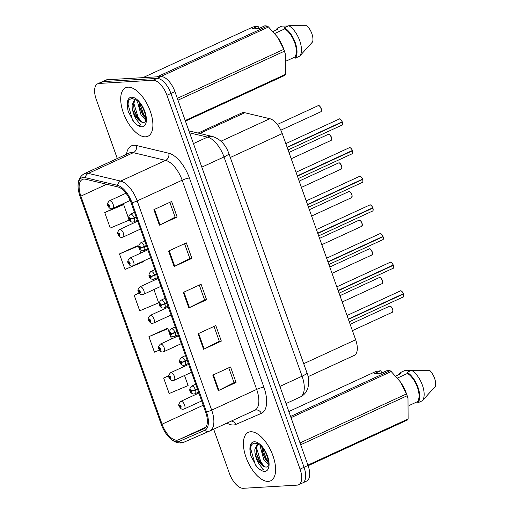 <?xml version="1.0" encoding="UTF-8"?>
<svg xmlns="http://www.w3.org/2000/svg" width="514" height="514" viewBox="0 0 514 514"><rect width="100%" height="100%" fill="white"/><g stroke="black" fill="none" stroke-linecap="round" stroke-linejoin="round"><path stroke-width="0.77" d="M198.128 133.062L241.818 112.945A16.686 7.986 65.3 0 1 244.818 112.739L269.856 118.715A16.686 7.986 65.3 0 1 282.25 133.582L355.669 339.767A16.686 7.986 65.3 0 1 354.23 355.418A16.686 7.986 65.3 0 1 354.152 355.45L308.059 376.672M268.34 481.393A26.696 12.779 -114.7 0 0 270.666 480.821A26.696 12.779 -114.7 0 0 272.092 453.489A26.696 12.779 -114.7 0 0 250.665 431.754A26.696 12.779 -114.7 0 0 248.339 432.319A26.696 12.779 -114.7 0 0 246.913 459.651A26.696 12.779 -114.7 0 0 268.34 481.393A26.696 12.779 -114.7 0 0 270.666 480.821A26.696 12.779 -114.7 0 0 272.092 453.489A26.696 12.779 -114.7 0 0 250.665 431.754A26.696 12.779 -114.7 0 0 248.339 432.319A26.696 12.779 -114.7 0 0 246.913 459.651A26.696 12.779 -114.7 0 0 268.34 481.393M145.642 136.814A26.696 12.779 -114.7 0 0 147.968 136.242A26.696 12.779 -114.7 0 0 149.394 108.917A26.696 12.779 -114.7 0 0 127.967 87.174A26.696 12.779 -114.7 0 0 125.641 87.746A26.696 12.779 -114.7 0 0 124.215 115.078A26.696 12.779 -114.7 0 0 145.642 136.814A26.696 12.779 -114.7 0 0 147.968 136.242A26.696 12.779 -114.7 0 0 149.394 108.917A26.696 12.779 -114.7 0 0 127.967 87.174A26.696 12.779 -114.7 0 0 125.641 87.746A26.696 12.779 -114.7 0 0 124.215 115.078A26.696 12.779 -114.7 0 0 145.642 136.814M176.938 440.196A17.797 8.52 65.3 0 1 162.071 424.178L80.878 196.149A17.797 8.52 65.3 0 1 82.407 179.457A17.797 8.52 65.3 0 1 85.607 179.238L117.905 186.942A17.797 8.52 65.3 0 1 131.128 202.805L205.619 412.01A17.797 8.52 65.3 0 1 204.09 428.708A17.797 8.52 65.3 0 1 204.007 428.747L178.409 439.856A17.797 8.52 65.3 0 1 176.938 440.196M177.51 441.802A19.526 9.348 -114.7 0 0 179.123 441.43L204.72 430.314A19.526 9.348 -114.7 0 0 206.493 411.958L131.995 202.754A19.526 9.348 -114.7 0 0 117.494 185.355L85.195 177.651A19.526 9.348 -114.7 0 0 78.828 192.217A19.526 9.348 -114.7 0 0 80.004 196.2L161.203 424.23A19.526 9.348 -114.7 0 0 166.472 434.24A19.526 9.348 -114.7 0 0 177.51 441.802M301.153 483.295A16.686 7.986 -114.7 0 0 302.611 482.942L306.601 481.104A16.686 7.986 -114.7 0 0 308.04 465.453L174.921 91.608A16.686 7.986 -114.7 0 0 160.978 76.592L107.124 79.76L103.134 81.597A16.686 7.986 -114.7 0 0 101.682 81.951A16.686 7.986 -114.7 0 1 103.134 81.597L156.988 78.43L103.134 81.597L99.144 83.435A16.686 7.986 -114.7 0 0 97.686 83.788A16.686 7.986 -114.7 0 0 96.253 99.44L117.282 158.505M174.921 91.608L170.924 93.445A16.686 7.986 -114.7 0 0 156.988 78.43A16.686 7.986 -114.7 0 1 170.924 93.445L304.044 467.29L170.924 93.445L166.934 95.283A16.686 7.986 -114.7 0 0 152.999 80.268L99.144 83.435M302.611 482.942A16.686 7.986 -114.7 0 0 304.044 467.29A16.686 7.986 -114.7 0 1 302.611 482.942L298.615 484.779A16.686 7.986 -114.7 0 0 300.054 469.128L166.934 95.283M122.512 204.488L104.734 212.552L110.259 228.062L129.194 220.108L123.668 204.598L122.3 204.463M137.244 245.853L119.466 253.916L124.986 269.432L143.926 261.478L143.721 260.913M166.703 328.581L148.925 336.651L154.444 352.161L159.391 350.085M213.67 429.196L229.366 473.285A16.686 7.986 -114.7 0 0 243.308 488.3L297.163 485.132A16.686 7.986 -114.7 0 0 298.615 484.779M153.879 209.661L171.618 201.494L177.144 217.004L159.398 225.171L153.879 209.661M198.063 333.759L215.809 325.593L221.335 341.103L203.589 349.269L198.063 333.759M212.796 375.124L230.542 366.957L236.061 382.467L218.321 390.634L212.796 375.124M168.605 251.025L186.351 242.859L191.876 258.369L174.13 266.541L168.605 251.025M183.337 292.395L201.077 284.223L206.602 299.739L188.863 307.905L183.337 292.395M168.682 375.695L163.651 378.015L169.177 393.525L188.111 385.571L184.526 375.496M139.14 293.006L134.193 295.28L139.718 310.797L158.653 302.842L153.924 289.555M206.602 299.739L204.566 299.855M199.291 285.045L204.578 299.893L189.441 307.623A4.453 0.72 160.4 0 1 188.863 307.905M191.876 258.369L189.839 258.491M184.565 243.681L189.852 258.529L174.715 266.258A4.453 0.72 160.4 0 1 174.13 266.541M236.061 382.467L234.024 382.589M228.749 367.78L234.037 382.622L218.9 390.357A4.453 0.72 160.4 0 1 218.321 390.634M221.335 341.103L219.298 341.225M214.023 326.416L219.311 341.257L204.174 348.987A4.453 0.72 160.4 0 1 203.589 349.269M177.144 217.004L175.107 217.126M169.832 202.317L175.12 217.159L159.982 224.894A4.453 0.72 160.4 0 1 159.398 225.171M134.193 295.28L139.255 293.153M148.925 336.651L167.86 328.697L171.515 338.957M167.86 328.697L166.491 328.562M163.651 378.015L168.682 375.901M119.466 253.916L138.401 245.962L140.913 253.023M138.401 245.962L137.032 245.833M104.734 212.552L123.668 204.598M134.437 111.23A22.25 10.653 -114.7 0 0 139.821 120.726M257.135 455.802A22.25 10.653 -114.7 0 0 262.519 465.305M107.124 79.76A16.686 7.986 -114.7 0 0 105.672 80.113L97.686 83.788M179.277 406.144A2.782 0.347 -20.8 0 0 179.219 406.266A2.782 0.347 -20.8 0 0 179.604 406.298A1.388 0.668 -114.7 0 0 180.742 407.493A1.388 0.668 -114.7 0 0 180.986 406.156A1.388 0.668 -114.7 0 0 179.823 404.904A1.388 0.668 -114.7 0 0 179.559 406.182L180.099 405.681L180.517 406.702L179.604 406.298M180.465 405.976L179.996 406.188M179.559 406.182A2.782 0.553 161.6 0 1 179.142 406.034C178.223 405.186 178.763 403.638 180.755 401.389A4.17 1.998 65.3 0 1 181.121 401.299A4.17 1.998 65.3 0 1 184.468 404.698A4.17 1.998 65.3 0 1 184.243 408.964L183.125 409.247C181.757 409.542 180.453 408.546 179.219 406.266M180.491 406.015L180.009 406.233M403.496 293.982C403.863 296.148 403.734 297.163 403.117 297.015A3.335 1.6 -114.7 0 0 403.451 294.021L402.886 293.963M401.395 291.11A3.225 1.542 65.3 0 1 403.387 293.719L348.306 319.091M197.331 388.725L195.371 389.625A2.782 0.347 159.2 0 1 191.793 390.839A1.388 0.668 -114.7 0 0 190.655 389.644A1.388 0.668 -114.7 0 0 190.411 390.981A1.388 0.668 -114.7 0 0 191.574 392.227A1.388 0.668 -114.7 0 0 191.838 390.955L191.298 391.456L190.88 390.434L191.793 390.839M191.838 390.955A2.782 0.553 -18.4 0 0 195.493 389.959A4.17 1.998 65.3 0 1 195.076 393.705L198.539 392.111M197.447 389.059L195.493 389.959M403.451 294.021L348.402 319.361M169.08 377.501A2.782 0.347 -20.8 0 0 169.022 377.617A2.782 0.347 -20.8 0 0 169.402 377.649A1.388 0.668 -114.7 0 0 170.545 378.844A1.388 0.668 -114.7 0 0 170.783 377.507A1.388 0.668 -114.7 0 0 169.62 376.261A1.388 0.668 -114.7 0 0 169.363 377.539L169.896 377.032L170.314 378.06L169.402 377.649M170.262 377.327L169.793 377.546M169.363 377.539A2.782 0.553 161.6 0 1 168.939 377.392C168.02 376.544 168.56 374.995 170.558 372.74A4.17 1.998 65.3 0 1 170.918 372.65A4.17 1.998 65.3 0 1 174.265 376.049A4.17 1.998 65.3 0 1 174.047 380.321L172.922 380.598C171.554 380.9 170.256 379.904 169.022 377.617M170.288 377.372L169.813 377.591M158.877 348.852A2.782 0.347 -20.8 0 0 158.82 348.974A2.782 0.347 -20.8 0 0 159.199 349.006A1.388 0.668 -114.7 0 0 160.342 350.201A1.388 0.668 -114.7 0 0 160.586 348.865A1.388 0.668 -114.7 0 0 159.424 347.612A1.388 0.668 -114.7 0 0 159.16 348.89L159.7 348.389L160.117 349.411L159.199 349.006M160.066 348.685L159.597 348.897M159.16 348.89A2.782 0.553 161.6 0 1 158.742 348.743C157.824 347.901 158.357 346.346 160.355 344.097A4.17 1.998 65.3 0 1 160.721 344.007A4.17 1.998 65.3 0 1 164.069 347.406A4.17 1.998 65.3 0 1 163.844 351.672L162.726 351.955C161.357 352.251 160.053 351.255 158.82 348.974M160.092 348.723L159.61 348.942M148.681 320.209A2.782 0.347 -20.8 0 0 148.623 320.325A2.782 0.347 -20.8 0 0 149.002 320.357A1.388 0.668 -114.7 0 0 150.139 321.552A1.388 0.668 -114.7 0 0 150.384 320.222A1.388 0.668 -114.7 0 0 149.221 318.969A1.388 0.668 -114.7 0 0 148.964 320.248L149.497 319.74L149.915 320.768L149.002 320.357M149.863 320.036L149.394 320.254M148.964 320.248A2.782 0.553 161.6 0 1 148.54 320.1C147.621 319.252 148.16 317.703 150.152 315.448A4.17 1.998 65.3 0 1 150.518 315.358A4.17 1.998 65.3 0 1 153.866 318.757A4.17 1.998 65.3 0 1 153.641 323.03L152.523 323.306C151.155 323.608 149.85 322.612 148.623 320.325M149.889 320.081L149.407 320.299M138.478 291.56A2.782 0.347 -20.8 0 0 138.42 291.682A2.782 0.347 -20.8 0 0 138.799 291.714A1.388 0.668 -114.7 0 0 139.943 292.909A1.388 0.668 -114.7 0 0 140.181 291.573A1.388 0.668 -114.7 0 0 139.024 290.32A1.388 0.668 -114.7 0 0 138.761 291.599L139.3 291.097L139.712 292.119L138.799 291.714M139.667 291.393L139.191 291.611M138.761 291.599A2.782 0.553 161.6 0 1 138.337 291.457C137.418 290.609 137.958 289.054 139.956 286.806A4.17 1.998 65.3 0 1 140.316 286.716A4.17 1.998 65.3 0 1 143.669 290.114A4.17 1.998 65.3 0 1 143.445 294.381L142.32 294.663C140.952 294.959 139.654 293.963 138.42 291.682M139.686 291.432L139.21 291.656M393.3 265.34C393.66 267.505 393.531 268.514 392.914 268.372A3.335 1.6 -114.7 0 0 393.249 265.372L392.683 265.32M391.193 262.461A3.225 1.542 65.3 0 1 393.191 265.07L338.103 290.449M187.128 360.076L185.175 360.976A2.782 0.347 159.2 0 1 181.596 362.197A1.388 0.668 -114.7 0 0 180.453 361.001A1.388 0.668 -114.7 0 0 180.215 362.331A1.388 0.668 -114.7 0 0 181.378 363.584A1.388 0.668 -114.7 0 0 181.635 362.306L181.101 362.807L180.684 361.785L181.596 362.197M181.635 362.306A2.782 0.553 -18.4 0 0 185.297 361.316A4.17 1.998 65.3 0 1 184.879 365.062L188.336 363.469M187.25 360.417L185.297 361.316M393.249 265.372L338.199 290.718M382.487 236.671L383.084 236.684C383.463 238.856 383.335 239.871 382.718 239.723A3.335 1.6 -114.7 0 0 383.052 236.729L383.084 236.684A3.225 1.542 65.3 0 1 383.29 238.811M380.996 233.819A3.225 1.542 65.3 0 1 382.988 236.427L327.906 261.799M176.925 331.434L174.972 332.333A2.782 0.347 159.2 0 1 171.393 333.547A1.388 0.668 -114.7 0 0 170.256 332.352A1.388 0.668 -114.7 0 0 170.012 333.689A1.388 0.668 -114.7 0 0 171.175 334.942A1.388 0.668 -114.7 0 0 171.432 333.663L170.899 334.164L170.481 333.143L171.393 333.547M171.432 333.663A2.782 0.553 -18.4 0 0 175.094 332.674A4.17 1.998 65.3 0 1 174.676 336.413L178.133 334.82M177.047 331.768L175.094 332.674M383.052 236.729L328.003 262.069M372.901 208.048C373.26 210.213 373.132 211.222 372.515 211.081A3.335 1.6 -114.7 0 0 372.849 208.08L372.284 208.029M370.793 205.17A3.225 1.542 65.3 0 1 372.785 207.778L317.703 233.157M166.729 302.785L164.776 303.684A2.782 0.347 159.2 0 1 161.197 304.905A1.388 0.668 -114.7 0 0 160.053 303.71A1.388 0.668 -114.7 0 0 159.815 305.04A1.388 0.668 -114.7 0 0 160.972 306.293A1.388 0.668 -114.7 0 0 161.235 305.014L160.696 305.515L160.284 304.494L161.197 304.905M161.235 305.014A2.782 0.553 -18.4 0 0 164.891 304.025A4.17 1.998 65.3 0 1 164.474 307.77L167.937 306.177M166.851 303.125L164.891 304.025M372.849 208.08L317.8 233.427M268.321 464.585L263.65 459.259L260.425 447.135L260.553 445.728M268.424 462.96L265.057 458.61L262.519 452.301L261.825 446.994M254.899 452.391A12.574 6.02 -114.7 0 0 264.228 466.609L266.072 467.168L267.486 466.725C268.424 467.168 268.52 464.38 267.768 458.366C265.944 452.281 263.258 447.842 259.705 445.04L255.137 443.158C251.41 443.415 249.778 446.493 250.234 452.404L250.851 455.931L256.839 466.956L259.229 468.974C260.752 470.239 262.127 470.394 263.354 469.43L260.039 465.356C257.328 461.758 255.619 457.434 254.899 452.391L254.796 449.731L257.443 443.717M264.228 466.609L260.54 462.947L259.422 461.206L256.884 454.896L256.203 449.082L257.874 443.916M290.596 416.462L390.036 370.684L387.62 370.337L381.542 373.132L374.533 373.549L380.611 370.748L375.76 371.526L288.842 411.534M380.611 370.748L382.043 372.901M395.741 376.03L400.457 373.858L400.053 372.734A17.797 8.52 -114.7 0 0 398.999 374.533M400.053 372.734L404.492 370.69L410.847 370.581M300.022 442.933L406.478 393.923L400.534 382.056L391.225 371.545L291.027 417.67M391.225 371.545A30.03 14.379 -114.7 0 0 390.036 370.684M307.912 465.093L408.11 418.968L407.994 398.517L407.133 395.754L300.671 444.764M407.133 395.754A30.03 14.379 -114.7 0 0 406.478 393.923M408.11 418.968A30.03 14.379 -114.7 0 1 407.576 419.932L308.13 465.716M407.994 398.517L407.788 397.772A26.143 12.516 -114.7 0 0 400.599 382.153A26.143 12.516 -114.7 0 0 400.56 382.101M409.189 405.482L417.509 401.652A16.686 7.986 -114.7 0 0 417.4 387.26A16.686 7.986 -114.7 0 0 407.467 373.447L397.495 378.041M417.509 401.652L417.914 402.783A17.797 8.52 -114.7 0 0 417.959 387.228A17.797 8.52 -114.7 0 0 407.069 372.316L407.467 373.447M417.914 402.783L422.347 400.74A17.797 8.52 -114.7 0 0 422.392 385.185A17.797 8.52 -114.7 0 0 411.502 370.279L407.069 372.316M422.347 400.74L435.326 386.432A11.122 5.326 -114.7 0 0 429.575 370.286L411.502 370.279M256.839 466.956L255.22 464.54L250.729 448.863L251.128 445.612M264.537 466.77L260.855 461.945L256.377 447.398M268.392 462.15L266.483 459.349L262.249 447.482M260.855 463.384L256.756 454.363M266.483 460.788L262.391 451.767M145.623 120.013L140.952 114.68L137.726 102.562L137.855 101.155M145.725 118.381L142.359 114.031L139.821 107.722L139.127 102.421M132.201 107.811A12.574 6.02 -114.7 0 0 141.53 122.03L143.374 122.595L144.787 122.152C145.725 122.589 145.822 119.807 145.07 113.793C143.245 107.709 140.56 103.263 137.007 100.461L132.439 98.585C128.712 98.836 127.08 101.92 127.536 107.824L128.153 111.352L134.141 122.383L136.531 124.394C138.054 125.66 139.429 125.814 140.656 124.857L137.341 120.784C134.629 117.186 132.92 112.862 132.201 107.811L132.098 105.152L134.745 99.138M141.53 122.03L137.842 118.374L136.724 116.627L134.186 110.317L133.505 104.509L135.176 99.337M157.194 76.811L267.338 26.105L264.922 25.758L258.844 28.559L251.834 28.97L257.912 26.169L253.061 26.946L142.911 77.653M257.912 26.169L259.345 28.328M273.043 31.457L277.759 29.285L277.354 28.154A17.797 8.52 -114.7 0 0 276.301 29.953M277.354 28.154L281.794 26.111L288.148 26.002M177.324 98.354L283.779 49.344L277.836 37.477L268.526 26.972L160.702 76.605M268.526 26.972A30.03 14.379 -114.7 0 0 267.338 26.105M185.213 120.52L285.411 74.395L285.296 53.938L284.435 51.175L177.972 100.185M284.435 51.175A30.03 14.379 -114.7 0 0 283.779 49.344M285.411 74.395A30.03 14.379 -114.7 0 1 284.878 75.359L185.432 121.137M285.296 53.938L285.09 53.199A26.143 12.516 -114.7 0 0 277.901 37.573A26.143 12.516 -114.7 0 0 277.868 37.522M286.491 60.909L294.811 57.073A16.686 7.986 -114.7 0 0 294.702 42.688A16.686 7.986 -114.7 0 0 284.769 28.874L274.797 33.461M294.811 57.073L295.216 58.204A17.797 8.52 -114.7 0 0 295.261 42.649A17.797 8.52 -114.7 0 0 284.37 27.743L284.769 28.874M295.216 58.204L299.649 56.161A17.797 8.52 -114.7 0 0 299.694 40.612A17.797 8.52 -114.7 0 0 288.804 25.7L284.37 27.743M299.649 56.161L312.628 41.859A11.122 5.326 -114.7 0 0 306.877 25.713L288.804 25.7M134.141 122.383L132.522 119.961L128.031 104.284L128.429 101.04M141.838 122.191L138.157 117.365L133.679 102.819M145.693 117.577L143.785 114.776L139.551 102.903M138.157 118.811L134.058 109.784M143.785 116.215L139.692 107.188M128.275 262.917A2.782 0.347 -20.8 0 0 128.217 263.033A2.782 0.347 -20.8 0 0 128.603 263.065A1.388 0.668 -114.7 0 0 129.74 264.26A1.388 0.668 -114.7 0 0 129.984 262.93A1.388 0.668 -114.7 0 0 128.821 261.677A1.388 0.668 -114.7 0 0 128.558 262.956L129.098 262.448L129.515 263.476L128.603 263.065M129.464 262.744L128.995 262.962M128.558 262.956A2.782 0.553 161.6 0 1 128.14 262.808C127.221 261.96 127.761 260.412 129.753 258.156A4.17 1.998 65.3 0 1 130.119 258.067A4.17 1.998 65.3 0 1 133.467 261.465A4.17 1.998 65.3 0 1 133.242 265.738L132.124 266.014C130.755 266.316 129.451 265.32 128.217 263.033M129.489 262.789L129.008 263.007M118.079 234.268A2.782 0.347 -20.8 0 0 118.021 234.39A2.782 0.347 -20.8 0 0 118.4 234.423A1.388 0.668 -114.7 0 0 119.544 235.618A1.388 0.668 -114.7 0 0 119.781 234.281A1.388 0.668 -114.7 0 0 118.618 233.028A1.388 0.668 -114.7 0 0 118.361 234.307L118.895 233.806L119.312 234.827L118.4 234.423M119.261 234.101L118.792 234.32M118.361 234.307A2.782 0.553 161.6 0 1 117.937 234.166C117.019 233.317 117.558 231.763 119.556 229.514A4.17 1.998 65.3 0 1 119.916 229.424A4.17 1.998 65.3 0 1 123.264 232.823A4.17 1.998 65.3 0 1 123.045 237.089L121.921 237.372C120.552 237.667 119.254 236.671 118.021 234.39M119.287 234.14L118.811 234.365M107.876 205.626A2.782 0.347 -20.8 0 0 107.818 205.741A2.782 0.347 -20.8 0 0 108.203 205.773A1.388 0.668 -114.7 0 0 109.341 206.969A1.388 0.668 -114.7 0 0 109.585 205.639A1.388 0.668 -114.7 0 0 108.422 204.386A1.388 0.668 -114.7 0 0 108.158 205.664L108.698 205.163L109.116 206.185L108.203 205.773M109.064 205.452L108.595 205.671M108.158 205.664A2.782 0.553 161.6 0 1 107.741 205.516C106.822 204.668 107.355 203.12 109.353 200.865A4.17 1.998 65.3 0 1 109.72 200.781A4.17 1.998 65.3 0 1 113.067 204.174A4.17 1.998 65.3 0 1 112.842 208.446L111.724 208.723C110.356 209.025 109.052 208.029 107.818 205.741M109.09 205.497L108.608 205.716M362.698 179.399C363.057 181.564 362.935 182.579 362.312 182.431A3.335 1.6 -114.7 0 0 362.646 179.437L362.081 179.386M360.59 176.527A3.225 1.542 65.3 0 1 362.588 179.135L307.507 204.508M156.526 274.142L154.573 275.041A2.782 0.347 159.2 0 1 150.994 276.256A1.388 0.668 -114.7 0 0 149.85 275.061A1.388 0.668 -114.7 0 0 149.613 276.397A1.388 0.668 -114.7 0 0 150.775 277.65A1.388 0.668 -114.7 0 0 151.032 276.371L150.499 276.873L150.082 275.851L150.994 276.256M151.032 276.371A2.782 0.553 -18.4 0 0 154.695 275.382A4.17 1.998 65.3 0 1 154.277 279.121L157.734 277.528M156.648 274.476L154.695 275.382M362.646 179.437L307.603 204.778M352.495 150.756C352.861 152.921 352.732 153.93 352.116 153.789A3.335 1.6 -114.7 0 0 352.45 150.795L352.482 150.75A3.225 1.542 65.3 0 1 352.694 152.876M350.394 147.878A3.225 1.542 65.3 0 1 352.386 150.486L297.304 175.865M146.329 245.493L144.37 246.392A2.782 0.347 159.2 0 1 140.791 247.613A1.388 0.668 -114.7 0 0 139.654 246.418A1.388 0.668 -114.7 0 0 139.41 247.748A1.388 0.668 -114.7 0 0 140.573 249.001A1.388 0.668 -114.7 0 0 140.836 247.722L140.296 248.223L139.879 247.202L140.791 247.613M140.836 247.722A2.782 0.553 -18.4 0 0 144.492 246.733A4.17 1.998 65.3 0 1 144.074 250.479L147.537 248.885M146.445 245.833L144.492 246.733M352.45 150.795L297.4 176.135M351.884 150.737L352.482 150.75M342.298 122.107C342.658 124.272 342.53 125.287 341.913 125.14A3.335 1.6 -114.7 0 0 342.247 122.146L341.681 122.094M340.191 119.235A3.225 1.542 65.3 0 1 342.189 121.844L287.101 147.216M136.126 216.85L134.173 217.75A2.782 0.347 159.2 0 1 130.595 218.964A1.388 0.668 -114.7 0 0 129.451 217.769A1.388 0.668 -114.7 0 0 129.213 219.105A1.388 0.668 -114.7 0 0 130.376 220.358A1.388 0.668 -114.7 0 0 130.633 219.08L130.1 219.581L129.682 218.559L130.595 218.964M130.633 219.08A2.782 0.553 -18.4 0 0 134.295 218.09A4.17 1.998 65.3 0 1 133.878 221.83L137.334 220.236M136.249 217.191L134.295 218.09M342.247 122.146L287.197 147.486M303.703 363.687L355.669 339.767M230.285 157.502L282.25 133.582M221.014 141.196L269.856 118.715M199.805 133.46L244.818 112.739M162.071 424.178L203.21 405.244M126.521 154.251A27.807 13.313 65.3 0 1 133.871 145.269A27.807 13.313 65.3 0 1 136.448 145.513L168.746 153.223A27.807 13.313 65.3 0 1 189.403 178.005L263.9 387.209A27.807 13.313 65.3 0 1 261.375 413.352L235.778 424.468A27.807 13.313 65.3 0 1 226.95 423.08M85.195 177.651A5.564 4.568 -76.6 0 1 88.363 173.385L133.338 152.677A22.25 10.653 -114.7 0 0 131.282 152.478A22.25 10.653 -114.7 0 0 129.342 152.954L84.36 173.661A22.25 10.653 65.3 0 1 88.363 173.385L120.662 181.089A22.25 10.653 65.3 0 1 137.187 200.916L211.678 410.127A5.564 0.899 160.4 0 1 206.493 411.958M209.487 431.111L184.063 442.149A5.564 4.883 -113.5 0 1 183.98 442.188A5.564 4.883 -113.5 0 1 179.123 441.43M131.995 202.754A5.564 0.899 -19.6 0 0 137.187 200.916L182.162 180.208A22.25 10.653 -114.7 0 0 165.636 160.387L133.338 152.677A5.564 4.568 103.4 0 0 136.448 145.513M117.494 185.355A5.564 4.568 -76.6 0 1 120.662 181.089L165.636 160.387A5.564 4.568 103.4 0 0 168.746 153.223M254.642 410.333A22.25 10.653 -114.7 0 0 254.738 410.288A22.25 10.653 -114.7 0 0 256.659 389.419L211.678 410.127A22.25 10.653 65.3 0 1 209.763 430.995A22.25 10.653 65.3 0 1 209.661 431.04A5.564 4.883 -113.5 0 1 209.577 431.079A5.564 4.883 -113.5 0 1 204.72 430.314M300.054 469.128L308.04 465.453M152.999 80.268L160.978 76.592M263.9 387.209A5.564 0.899 160.4 0 0 256.659 389.419L182.162 180.208A5.564 0.899 160.4 0 1 189.403 178.005M261.375 413.352A5.564 4.883 66.5 0 0 254.732 410.294M235.778 424.468A5.564 4.883 66.5 0 0 231.319 421.069M80.878 196.149L106.694 184.269M178.409 439.856L205.844 427.224M183.922 292.125L189.441 307.623M198.655 333.49L204.174 348.987M213.381 374.854L218.9 390.357M169.196 250.755L174.715 266.258M154.463 209.391L159.982 224.894M300.06 397.116A22.25 10.653 -114.7 0 0 300.163 397.071A22.25 10.653 -114.7 0 0 302.084 376.203L279.899 386.419M189.608 132.856L207.483 137.122A11.122 9.143 -76.6 0 1 212.719 136.544C220.281 139.043 225.672 144.71 228.878 153.545L306.948 372.804A11.122 1.799 160.4 0 1 302.084 376.203L224.008 156.943A22.25 10.653 -114.7 0 0 207.483 137.122L193.431 143.592M228.878 153.545A11.122 1.799 160.4 0 1 224.008 156.943L201.822 167.159M392.285 312.274A3.335 1.6 -114.7 0 0 392.465 308.856A3.335 1.6 -114.7 0 0 389.785 306.138A3.335 1.6 -114.7 0 0 389.496 306.216L389.818 306.132C390.64 305.663 391.674 307.064 392.914 310.327L392.285 312.274L352.411 330.63M390.563 306.37A3.225 1.542 65.3 0 1 392.863 311.362M403.355 293.751A3.335 1.6 -114.7 0 0 400.618 290.879A3.335 1.6 -114.7 0 0 400.322 290.95L400.644 290.873C400.56 290.037 403.272 292.62 403.406 293.719M403.49 294.002A3.225 1.542 65.3 0 1 403.696 296.103M195.725 384.221L191.587 386.13A4.17 1.998 65.3 0 1 191.953 386.04A4.17 1.998 65.3 0 1 195.371 389.625M382.082 283.632A3.335 1.6 -114.7 0 0 382.262 280.214A3.335 1.6 -114.7 0 0 379.583 277.496A3.335 1.6 -114.7 0 0 379.293 277.566L379.615 277.489C380.444 277.014 381.472 278.415 382.718 281.685L382.082 283.632L342.215 301.981M380.36 277.721A3.225 1.542 65.3 0 1 382.66 282.719M371.885 254.983A3.335 1.6 -114.7 0 0 372.059 251.564A3.335 1.6 -114.7 0 0 369.386 248.853A3.335 1.6 -114.7 0 0 369.091 248.924L369.412 248.84C370.241 248.371 371.275 249.772 372.515 253.036L371.885 254.983L332.012 273.339M370.164 249.078A3.225 1.542 65.3 0 1 372.457 254.07M361.683 226.34A3.335 1.6 -114.7 0 0 361.862 222.922A3.335 1.6 -114.7 0 0 359.183 220.204A3.335 1.6 -114.7 0 0 358.894 220.275L359.215 220.198C360.038 219.729 361.072 221.123 362.312 224.393L361.683 226.34L321.815 244.69M359.961 220.429A3.225 1.542 65.3 0 1 362.261 225.428M351.486 197.691A3.335 1.6 -114.7 0 0 351.66 194.273A3.335 1.6 -114.7 0 0 348.98 191.561A3.335 1.6 -114.7 0 0 348.691 191.632L349.012 191.549C349.841 191.079 350.876 192.48 352.116 195.744L351.486 197.691L311.612 216.047M349.758 191.786A3.225 1.542 65.3 0 1 352.058 196.778M393.152 265.102A3.335 1.6 -114.7 0 0 390.415 262.236A3.335 1.6 -114.7 0 0 390.126 262.307L390.447 262.23C390.357 261.395 393.069 263.971 393.204 265.07M393.287 265.352A3.225 1.542 65.3 0 1 393.493 267.46M185.528 355.579L181.391 357.481A4.17 1.998 65.3 0 1 181.75 357.391A4.17 1.998 65.3 0 1 185.175 360.976M382.956 236.459A3.335 1.6 -114.7 0 0 380.219 233.587A3.335 1.6 -114.7 0 0 379.923 233.664L380.244 233.581C380.154 232.746 382.872 235.328 383.001 236.427M175.325 326.93L171.188 328.838A4.17 1.998 65.3 0 1 171.554 328.748A4.17 1.998 65.3 0 1 174.972 332.333M372.753 207.81A3.335 1.6 -114.7 0 0 370.016 204.945A3.335 1.6 -114.7 0 0 369.727 205.015L370.048 204.938C369.958 204.103 372.669 206.679 372.804 207.778M372.888 208.061A3.225 1.542 65.3 0 1 373.093 210.168M165.123 298.287L160.985 300.189A4.17 1.998 65.3 0 1 161.351 300.099A4.17 1.998 65.3 0 1 164.776 303.684M259.229 468.974A15.908 7.614 -114.7 0 0 264.768 471.364A15.908 7.614 -114.7 0 0 267.524 456.098A15.908 7.614 -114.7 0 0 254.237 441.777A15.908 7.614 -114.7 0 0 250.234 452.404M136.531 124.394A15.908 7.614 -114.7 0 0 142.07 126.785A15.908 7.614 -114.7 0 0 144.826 111.525A15.908 7.614 -114.7 0 0 131.539 97.204A15.908 7.614 -114.7 0 0 127.536 107.824M341.283 169.048A3.335 1.6 -114.7 0 0 341.463 165.63A3.335 1.6 -114.7 0 0 338.784 162.912A3.335 1.6 -114.7 0 0 338.495 162.983L338.816 162.906C339.638 162.437 340.673 163.831 341.913 167.101L341.283 169.048L301.41 187.404M339.561 163.137A3.225 1.542 65.3 0 1 341.861 168.136M331.08 140.399A3.335 1.6 -114.7 0 0 331.26 136.987A3.335 1.6 -114.7 0 0 328.581 134.27A3.335 1.6 -114.7 0 0 328.292 134.34L328.613 134.257C329.442 133.788 330.47 135.188 331.716 138.459L331.08 140.399L291.213 158.755M329.358 134.495A3.225 1.542 65.3 0 1 331.659 139.487M320.884 111.756A3.335 1.6 -114.7 0 0 321.064 108.338A3.335 1.6 -114.7 0 0 318.384 105.621A3.335 1.6 -114.7 0 0 318.089 105.691L318.41 105.614C319.239 105.145 320.273 106.539 321.513 109.81L320.884 111.756L280.83 130.19M319.162 105.845A3.225 1.542 65.3 0 1 321.462 110.844M362.55 179.168A3.335 1.6 -114.7 0 0 359.813 176.296A3.335 1.6 -114.7 0 0 359.524 176.373L359.845 176.289C359.755 175.46 362.473 178.037 362.601 179.135M362.685 179.418A3.225 1.542 65.3 0 1 362.89 181.519M154.926 269.638L150.788 271.546A4.17 1.998 65.3 0 1 151.148 271.456A4.17 1.998 65.3 0 1 154.573 275.041M352.353 150.518A3.335 1.6 -114.7 0 0 349.616 147.653A3.335 1.6 -114.7 0 0 349.327 147.724L349.642 147.647C349.559 146.811 352.27 149.388 352.405 150.486M144.723 240.995L140.585 242.897A4.17 1.998 65.3 0 1 140.952 242.807A4.17 1.998 65.3 0 1 144.37 246.392M342.151 121.876A3.335 1.6 -114.7 0 0 339.413 119.01A3.335 1.6 -114.7 0 0 339.124 119.081L339.446 118.997C339.356 118.169 342.067 120.745 342.202 121.844M342.285 122.126A3.225 1.542 65.3 0 1 342.491 124.227M134.527 212.346L130.389 214.254A4.17 1.998 65.3 0 1 130.749 214.165A4.17 1.998 65.3 0 1 134.173 217.75M308.066 376.672L354.23 355.418M166.472 434.24C170.757 440.08 175.505 442.991 180.716 442.959L183.98 442.188L209.577 431.079L254.738 410.288M78.828 192.217C76.804 183.151 78.655 176.964 84.36 173.661M306.948 372.804C308.098 374.982 308.638 378.908 308.573 384.568L307.886 387.954L306.569 391.077C305.065 393.763 302.926 395.761 300.163 397.071L286.009 403.586M188.895 130.858L212.719 136.544M201.681 400.939L184.243 408.964M198.867 393.049L180.755 401.389M389.496 306.216L350.162 324.315M400.322 290.95L347.021 315.493M191.587 386.13C186.993 390.993 192.281 394.354 193.958 393.987L195.076 393.705M403.117 297.015L349.269 321.803M191.478 372.297L174.047 380.321M188.67 364.4L170.558 372.74M379.293 277.566L339.966 295.672M181.281 343.648L163.844 351.672M178.467 335.758L160.355 344.097M369.091 248.924L329.763 267.023M171.078 315.005L153.641 323.03M168.271 307.109L150.152 315.448M358.894 220.275L319.567 238.38M160.876 286.356L143.445 294.381M158.068 278.466L139.956 286.806M348.691 191.632L309.364 209.731M390.126 262.307L336.824 286.844M181.391 357.481C176.79 362.344 182.078 365.711 183.755 365.338L184.879 365.062M392.914 268.372L339.073 293.16M379.923 233.664L326.621 258.201M171.188 328.838C166.594 333.702 171.882 337.062 173.559 336.696L174.676 336.413M382.718 239.723L328.87 264.511M369.727 205.015L316.425 229.552M160.985 300.189C156.391 305.053 161.679 308.419 163.356 308.047L164.474 307.77M372.515 211.081L318.667 235.868M150.679 257.713L133.242 265.738M147.865 249.823L129.753 258.156M338.495 162.983L299.167 181.089M140.476 229.064L123.045 237.089M137.668 221.174L119.556 229.514M328.292 134.34L288.964 152.446M130.196 200.454L112.842 208.446M125.975 193.213L109.353 200.865M318.089 105.691L277.322 124.465M359.524 176.373L306.222 200.91M150.788 271.546C146.194 276.41 151.482 279.77 153.153 279.404L154.277 279.121M362.312 182.431L308.471 207.219M349.327 147.724L296.019 172.261M140.585 242.897C135.992 247.761 141.279 251.128 142.956 250.755L144.074 250.479M352.116 153.789L298.268 178.576M339.124 119.081L285.823 143.618M130.389 214.254C125.789 219.118 131.076 222.478 132.753 222.112L133.878 221.83M341.913 125.14L288.071 149.927"/></g></svg>
